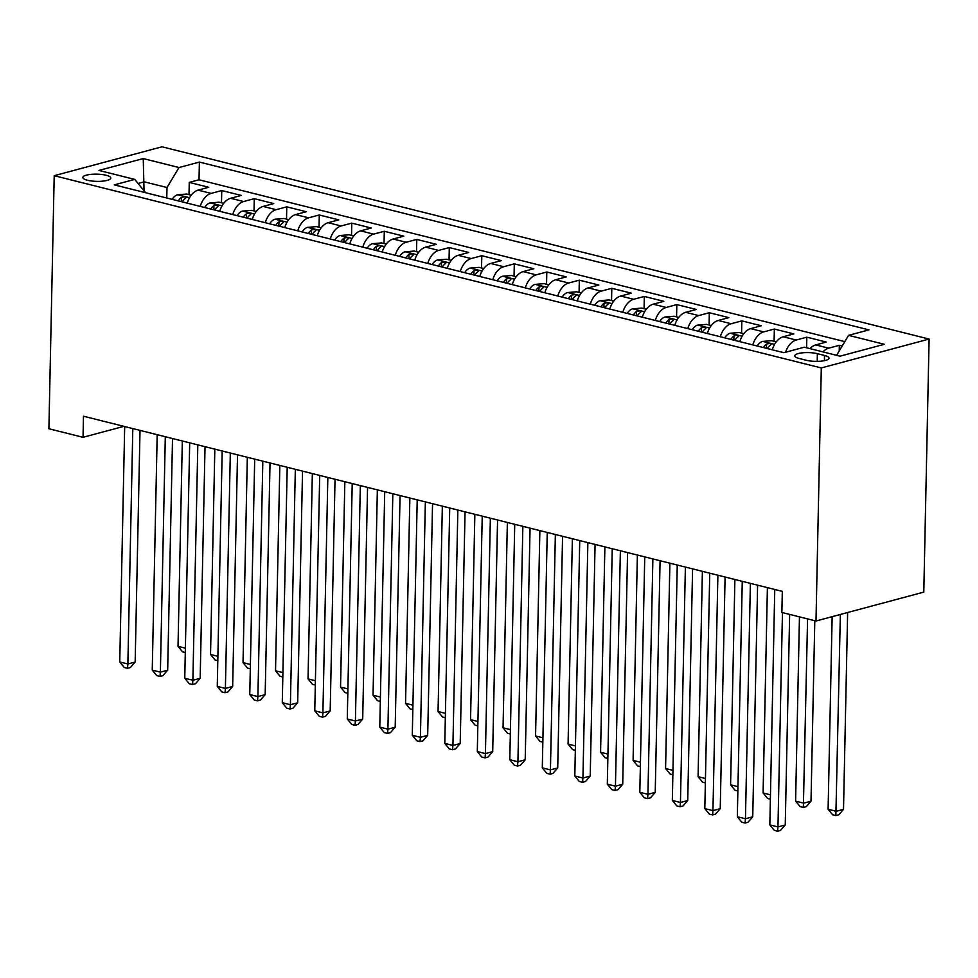 <?xml version="1.0" encoding="UTF-8"?>
<svg xmlns="http://www.w3.org/2000/svg" width="978" height="978" viewBox="0 0 978 978"><rect width="100%" height="100%" fill="white"/><g stroke="black" fill="none" stroke-linecap="round" stroke-linejoin="round"><path stroke-width="1.47" d="M87.482 180.258A13.973 3.594 1.2 0 0 102.47 181.162A13.973 3.594 1.2 0 0 110.783 178.045A13.973 3.594 1.2 0 0 106.137 175.258A13.973 3.594 1.2 0 0 91.15 174.353A13.973 3.594 1.2 0 0 82.849 177.47A13.973 3.594 1.2 0 0 87.482 180.258M929.1 339.06L162.006 146.798L54.206 175.698L821.3 367.948L929.1 339.06L923.794 592.106L815.994 621.006L821.3 367.948M842.168 346.029L839.344 345.32L839.234 350.931M809.931 348.633A17.47 11.198 -75.9 0 1 815.713 344.916L826.349 342.068L806.838 337.178L806.618 347.801M772.302 349.782A17.47 11.198 104.1 0 1 783.207 336.774L793.843 333.914L774.344 329.036L774.087 341.298M739.808 341.628A17.47 11.198 104.1 0 1 750.701 328.62L761.336 325.772L741.837 320.882L741.581 333.156M707.302 333.486A17.47 11.198 104.1 0 1 718.194 320.478L728.83 317.63L709.331 312.74L709.074 325.002M674.796 325.344A17.47 11.198 104.1 0 1 685.7 312.324L696.324 309.476L676.825 304.586L676.568 316.86M642.289 317.19A17.47 11.198 104.1 0 1 653.194 304.182L663.83 301.334L644.319 296.444L644.062 308.718M609.783 309.048A17.47 11.198 104.1 0 1 620.688 296.041L631.323 293.18L611.812 288.302L611.556 300.564M577.277 300.894A17.47 11.198 104.1 0 1 588.181 287.887L598.817 285.038L579.318 280.148L579.062 292.422M544.783 292.752A17.47 11.198 104.1 0 1 555.675 279.745L566.311 276.896L546.812 272.006L546.555 284.268M512.276 284.61A17.47 11.198 104.1 0 1 523.169 271.591L533.805 268.742L514.306 263.852L514.049 276.126M479.77 276.456A17.47 11.198 104.1 0 1 490.675 263.449L501.298 260.6L481.799 255.71L481.543 267.984M447.264 268.314A17.47 11.198 104.1 0 1 458.169 255.307L468.804 252.458L449.293 247.568L449.036 259.83M414.758 260.16A17.47 11.198 104.1 0 1 425.662 247.153L436.298 244.304L416.787 239.414L416.53 251.688M382.251 252.018A17.47 11.198 104.1 0 1 393.156 239.011L403.792 236.163L384.293 231.273L384.036 243.534M349.757 243.877A17.47 11.198 104.1 0 1 360.65 230.869L371.285 228.008L351.787 223.131L351.53 235.392M317.251 235.722A17.47 11.198 104.1 0 1 328.143 222.715L338.779 219.867L319.28 214.977L319.024 227.251M284.745 227.581A17.47 11.198 104.1 0 1 295.649 214.573L306.273 211.725L286.774 206.835L286.517 219.096M252.238 219.439A17.47 11.198 104.1 0 1 263.143 206.419L273.779 203.571L254.268 198.681L254.011 210.955M219.732 211.285A17.47 11.198 104.1 0 1 230.637 198.277L241.273 195.429L221.761 190.539L221.505 202.813M815.994 621.006L781.874 612.448L782.314 591.36L83.472 416.212L83.032 437.3L123.9 426.347M824.515 355.454L817.363 353.669A13.533 3.484 1.2 0 0 802.84 352.789A13.533 3.484 1.2 0 0 794.796 355.809A13.533 3.484 1.2 0 0 799.295 358.51L806.447 360.295A13.533 3.484 1.2 0 0 820.958 361.175A13.533 3.484 1.2 0 0 829.014 358.156A13.533 3.484 1.2 0 0 824.515 355.454L824.405 360.674M145.673 192.727L134.719 179.402L114.316 184.866L783.904 352.691L804.307 347.214L840.053 356.175L884.344 344.305L848.586 335.344L868.977 329.879L199.39 162.067L178.998 167.531L166.993 187.519L144.243 181.822L138.069 183.473M134.719 179.402L98.961 170.441L143.24 158.57L178.998 167.531M822.938 351.884A17.47 11.198 -75.9 0 1 828.708 348.168L839.344 345.32M844.809 341.628L199.023 179.781L189.267 182.397L189.011 194.659M187.226 203.143A17.47 11.198 104.1 0 1 198.131 190.135L208.766 187.275L189.267 182.397M200.233 206.395A17.47 11.198 -75.9 0 1 211.138 193.387L221.761 190.539M232.74 214.549A17.47 11.198 -75.9 0 1 243.632 201.541L254.268 198.681M265.246 222.691A17.47 11.198 -75.9 0 1 276.138 209.683L286.774 206.835M297.74 230.845A17.47 11.198 -75.9 0 1 308.645 217.825L319.28 214.977M330.246 238.987A17.47 11.198 -75.9 0 1 341.151 225.979L351.787 223.131M362.752 247.128A17.47 11.198 -75.9 0 1 373.657 234.121L384.293 231.273M395.259 255.282A17.47 11.198 -75.9 0 1 406.163 242.263L416.787 239.414M427.765 263.424A17.47 11.198 -75.9 0 1 438.657 250.417L449.293 247.568M460.271 271.566A17.47 11.198 -75.9 0 1 471.164 258.559L481.799 255.71M492.765 279.72A17.47 11.198 -75.9 0 1 503.67 266.713L514.306 263.852M525.272 287.862A17.47 11.198 -75.9 0 1 536.176 274.855L546.812 272.006M557.778 296.016A17.47 11.198 -75.9 0 1 568.683 282.997L579.318 280.148M590.284 304.158A17.47 11.198 -75.9 0 1 601.189 291.151L611.812 288.302M622.79 312.3A17.47 11.198 -75.9 0 1 633.683 299.292L644.319 296.444M655.297 320.454A17.47 11.198 -75.9 0 1 666.189 307.447L676.825 304.586M687.791 328.596A17.47 11.198 -75.9 0 1 698.695 315.588L709.331 312.74M720.297 336.738A17.47 11.198 -75.9 0 1 731.202 323.73L741.837 320.882M752.803 344.892A17.47 11.198 -75.9 0 1 763.708 331.884L774.344 329.036M785.554 352.239A17.47 11.198 -75.9 0 1 796.214 340.026L806.838 337.178M83.032 437.3L48.9 428.743L54.206 175.698M144.047 190.759L143.24 158.57M166.773 198.008L166.993 187.519M836.593 355.307L848.586 335.344M199.023 179.781L199.39 162.067M782.449 612.595L777.962 826.911L769.833 824.882L774.759 589.477M789.649 614.404L785.248 824.967L777.962 826.911L777.596 831.202L774.344 830.383L769.833 824.882M785.248 824.967L780.505 830.42L777.596 831.202M832.144 616.678L828.109 809.258L836.227 811.3L843.513 809.344L847.633 612.521M843.513 809.344L838.782 814.808L835.86 815.579L840.359 614.477M835.86 815.579L832.608 814.772L828.109 809.258M750.383 583.365L745.456 818.769L737.326 816.74L742.265 581.323M757.595 585.174L752.742 816.813L745.456 818.769L745.089 823.06L741.837 822.241L737.326 816.74M752.742 816.813L747.999 822.278L745.089 823.06M717.889 575.211L712.95 810.628L704.82 808.586L709.759 573.181M725.089 577.02L720.236 808.672L712.95 810.628L712.583 814.906L709.331 814.099L704.82 808.586M720.236 808.672L715.493 814.124L712.583 814.906M685.382 567.069L680.443 802.473L672.326 800.444L677.253 565.027M692.583 568.878L687.73 800.53L680.443 802.473L680.077 806.764L676.825 805.945L672.326 800.444M687.73 800.53L682.999 805.982L680.077 806.764M652.876 558.927L647.937 794.332L639.82 792.29L644.746 556.885M660.077 560.724L655.223 792.376L647.937 794.332L647.57 798.623L644.331 797.803L639.82 792.29M655.223 792.376L650.492 797.84L647.57 798.623M795.737 349.513L795.041 349.574A11.565 7.421 104.1 0 0 794.002 349.977M799.454 616.861L795.603 801.116L803.72 803.146L811.006 801.202L814.796 620.7M811.006 801.202L806.275 806.654L803.354 807.437L807.583 618.903M803.354 807.437L800.114 806.618L795.603 801.116M776.275 341.848L771.605 340.674L762.534 341.432A11.565 7.421 104.1 0 0 757.229 346.004M767.302 348.523A11.565 7.421 -75.9 0 1 770.407 345.063C771.373 343.437 770.077 343.119 766.507 344.085A11.565 7.421 104.1 0 0 763.402 347.545M770.407 345.063L771.092 344.232M767.4 587.631L763.097 792.962L770.468 794.821M770.371 799.173L767.608 798.476L763.097 792.962M743.769 333.706L739.099 332.532L730.028 333.278A11.565 7.421 104.1 0 0 724.722 337.85M734.796 340.381A11.565 7.421 -75.9 0 1 737.901 336.909C738.867 335.295 737.571 334.965 734.001 335.931A11.565 7.421 104.1 0 0 730.896 339.403M737.901 336.909L738.586 336.09M734.894 579.477L730.59 784.821L737.962 786.667M737.864 791.019L735.101 790.334L730.59 784.821M711.263 325.552L706.605 324.39L697.522 325.136A11.565 7.421 104.1 0 0 692.216 329.708M702.29 332.227A11.565 7.421 -75.9 0 1 705.407 328.767C706.36 327.153 705.065 326.823 701.507 327.789A11.565 7.421 104.1 0 0 698.39 331.249M705.407 328.767L706.079 327.936M702.387 571.335L698.084 776.679L705.456 778.525M705.37 782.877L702.595 782.18L698.084 776.679M620.37 550.773L615.443 786.19L607.314 784.148L612.24 548.744M627.57 552.582L622.717 784.234L615.443 786.19L615.076 790.468L611.825 789.662L607.314 784.148M622.717 784.234L617.986 789.686L615.076 790.468M678.756 317.41L674.099 316.236L665.016 316.994A11.565 7.421 104.1 0 0 659.71 321.554M669.783 324.085A11.565 7.421 -75.9 0 1 672.901 320.625C673.854 318.999 672.558 318.681 669.001 319.647A11.565 7.421 104.1 0 0 665.884 323.107M672.901 320.625L673.573 319.794M669.881 563.181L665.578 768.525L672.95 770.371M672.864 774.735L670.089 774.038L665.578 768.525M587.864 542.631L582.937 778.036L574.807 776.006L579.734 540.589M595.076 544.44L590.223 776.08L582.937 778.036L582.57 782.327L579.318 781.508L574.807 776.006M590.223 776.08L585.48 781.544L582.57 782.327M646.25 309.256L641.592 308.094L632.509 308.84A11.565 7.421 104.1 0 0 627.204 313.412M637.289 315.943A11.565 7.421 -75.9 0 1 640.394 312.471C641.36 310.857 640.052 310.527 636.495 311.493A11.565 7.421 104.1 0 0 633.389 314.965M640.394 312.471L641.067 311.652M637.375 555.039L633.084 760.383L640.443 762.229M640.358 766.581L637.583 765.884L633.084 760.383M555.357 534.489L550.431 769.894L542.301 767.852L547.24 532.448M562.57 536.286L557.717 767.938L550.431 769.894L550.064 774.173L546.812 773.366L542.301 767.852M557.717 767.938L552.973 773.402L550.064 774.173M613.756 301.114L609.086 299.94L600.015 300.698A11.565 7.421 104.1 0 0 594.71 305.27M604.783 307.789A11.565 7.421 -75.9 0 1 607.888 304.329C608.854 302.703 607.546 302.385 603.988 303.351A11.565 7.421 104.1 0 0 600.883 306.811M607.888 304.329L608.573 303.498M604.881 546.898L600.578 752.241L607.937 754.087M607.851 758.439L605.089 757.742L600.578 752.241M522.863 526.335L517.924 761.74L509.795 759.71L514.734 524.306M530.064 528.144L525.21 759.796L517.924 761.74L517.558 766.031L514.306 765.212L509.795 759.71M525.21 759.796L520.467 765.248L517.558 766.031M581.25 292.972L576.58 291.799L567.509 292.544A11.565 7.421 104.1 0 0 562.203 297.116M572.277 299.647A11.565 7.421 -75.9 0 1 575.382 296.175C576.348 294.561 575.052 294.231 571.482 295.197A11.565 7.421 104.1 0 0 568.377 298.669M575.382 296.175L576.066 295.356M572.374 538.744L568.071 744.087L575.443 745.933M575.345 750.285L572.582 749.6L568.071 744.087M490.357 518.193L485.418 753.598L477.301 751.556L482.227 516.152M497.557 519.99L492.704 751.642L485.418 753.598L485.051 757.889L481.799 757.07L477.301 751.556M492.704 751.642L487.973 757.106L485.051 757.889M548.744 284.818L544.074 283.657L535.003 284.402A11.565 7.421 104.1 0 0 529.697 288.975M539.77 291.493A11.565 7.421 -75.9 0 1 542.876 288.033C543.841 286.42 542.545 286.089 538.976 287.055A11.565 7.421 104.1 0 0 535.871 290.515M542.876 288.033L543.56 287.202M539.868 530.602L535.565 735.945L542.937 737.791M542.839 742.143L540.076 741.446L535.565 735.945M457.851 510.039L452.924 745.456L444.794 743.414L449.721 508.01M465.051 511.849L460.198 743.5L452.924 745.456L452.545 749.735L449.305 748.928L444.794 743.414M460.198 743.5L455.467 748.952L452.545 749.735M516.237 276.676L511.58 275.503L502.496 276.261A11.565 7.421 104.1 0 0 497.191 280.82M507.264 283.351A11.565 7.421 -75.9 0 1 510.382 279.891C511.335 278.265 510.039 277.948 506.482 278.913A11.565 7.421 104.1 0 0 503.364 282.373M510.382 279.891L511.054 279.06M507.362 522.448L503.059 727.791L510.43 729.637M510.345 734.001L507.57 733.304L503.059 727.791M425.344 501.897L420.418 737.302L412.288 735.273L417.215 499.856M432.545 503.707L427.692 735.358L420.418 737.302L420.051 741.593L416.799 740.774L412.288 735.273M427.692 735.358L422.961 740.811L420.051 741.593M483.731 268.534L479.073 267.361L469.99 268.106A11.565 7.421 104.1 0 0 464.684 272.679M474.758 275.209A11.565 7.421 -75.9 0 1 477.875 271.737C478.829 270.124 477.533 269.794 473.975 270.759A11.565 7.421 104.1 0 0 470.858 274.231M477.875 271.737L478.548 270.918M474.856 514.306L470.552 719.649L477.924 721.495M477.839 725.847L475.063 725.163L470.552 719.649M392.838 493.756L387.911 729.16L379.782 727.119L384.721 491.714M400.051 495.553L395.198 727.204L387.911 729.16L387.545 733.439L384.293 732.632L379.782 727.119M395.198 727.204L390.454 732.669L387.545 733.439M451.237 260.38L446.567 259.219L437.484 259.965A11.565 7.421 104.1 0 0 432.178 264.537M442.264 267.055A11.565 7.421 -75.9 0 1 445.369 263.595C446.335 261.97 445.027 261.652 441.469 262.617A11.565 7.421 104.1 0 0 438.364 266.077M445.369 263.595L446.041 262.764M442.349 506.164L438.058 711.507L445.418 713.353M445.332 717.705L442.557 717.008L438.058 711.507M360.332 485.601L355.405 721.006L347.276 718.977L352.214 483.572M367.545 487.411L362.691 719.062L355.405 721.006L355.038 725.297L351.787 724.478L347.276 718.977M362.691 719.062L357.948 724.515L355.038 725.297M418.731 252.238L414.061 251.065L404.99 251.811A11.565 7.421 104.1 0 0 399.684 256.383M409.758 258.913A11.565 7.421 -75.9 0 1 412.863 255.441C413.828 253.828 412.52 253.498 408.963 254.463A11.565 7.421 104.1 0 0 405.858 257.935M412.863 255.441L413.547 254.622M409.855 498.01L405.552 703.353L412.912 705.199M412.826 709.563L410.063 708.867L405.552 703.353M327.838 477.46L322.899 712.864L314.769 710.835L319.708 475.418M335.038 479.269L330.185 710.908L322.899 712.864L322.532 717.155L319.28 716.336L314.769 710.835M330.185 710.908L325.442 716.373L322.532 717.155M386.224 244.084L381.554 242.923L372.484 243.669A11.565 7.421 104.1 0 0 367.178 248.241M377.251 250.759A11.565 7.421 -75.9 0 1 380.356 247.3C381.322 245.686 380.026 245.356 376.457 246.322A11.565 7.421 104.1 0 0 373.351 249.793M380.356 247.3L381.041 246.468M377.349 489.868L373.046 695.211L380.418 697.057M380.32 701.409L377.557 700.713L373.046 695.211M295.332 469.306L290.393 704.722L282.275 702.681L287.202 467.276M302.532 471.115L297.679 702.766L290.393 704.722L290.026 709.001L286.774 708.194L282.275 702.681M297.679 702.766L292.948 708.219L290.026 709.001M353.718 235.942L349.048 234.769L339.977 235.527A11.565 7.421 104.1 0 0 334.672 240.099M344.745 242.617A11.565 7.421 -75.9 0 1 347.85 239.158C348.816 237.532 347.52 237.214 343.95 238.18A11.565 7.421 104.1 0 0 340.845 241.639M347.85 239.158L348.535 238.326M344.843 481.726L340.54 687.057L347.911 688.915M347.813 693.268L345.051 692.571L340.54 687.057M262.825 461.164L257.899 696.568L249.769 694.539L254.696 459.122M270.026 462.973L265.172 694.625L257.899 696.568L257.52 700.859L254.28 700.04L249.769 694.539M265.172 694.625L260.441 700.077L257.52 700.859M321.212 227.801L316.554 226.627L307.471 227.373A11.565 7.421 104.1 0 0 302.165 231.945M312.239 234.476A11.565 7.421 -75.9 0 1 315.356 231.004C316.31 229.39 315.014 229.06 311.456 230.026A11.565 7.421 104.1 0 0 308.339 233.497M315.356 231.004L316.028 230.185M312.337 473.572L308.033 678.915L315.405 680.761M315.319 685.113L312.544 684.429L308.033 678.915M230.319 453.022L225.392 688.426L217.263 686.385L222.189 450.98M237.52 454.819L232.666 686.47L225.392 688.426L225.026 692.717L221.774 691.898L217.263 686.385M232.666 686.47L227.935 691.935L225.026 692.717M288.706 219.647L284.048 218.485L274.965 219.231A11.565 7.421 104.1 0 0 269.659 223.803M279.732 226.321A11.565 7.421 -75.9 0 1 282.85 222.862C283.803 221.248 282.508 220.918 278.95 221.884A11.565 7.421 104.1 0 0 275.833 225.343M282.85 222.862L283.522 222.03M279.83 465.43L275.527 670.774L282.899 672.62M282.813 676.972L280.038 676.275L275.527 670.774M197.813 444.868L192.886 680.285L184.756 678.243L189.695 442.838M205.025 446.677L200.172 678.329L192.886 680.285L192.519 684.563L189.267 683.756L184.756 678.243M200.172 678.329L195.429 683.781L192.519 684.563M256.212 211.505L251.542 210.331L242.458 211.089A11.565 7.421 104.1 0 0 237.153 215.649M247.238 218.18A11.565 7.421 -75.9 0 1 250.344 214.72C251.309 213.094 250.001 212.776 246.444 213.742A11.565 7.421 104.1 0 0 243.339 217.202M250.344 214.72L251.016 213.889M247.324 457.276L243.033 662.619L250.392 664.465M250.307 668.83L247.532 668.133L243.033 662.619M165.306 436.726L160.38 672.13L152.25 670.101L157.189 434.684M172.519 438.535L167.666 670.174L160.38 672.13L160.013 676.421L156.761 675.602L152.25 670.101M167.666 670.174L162.923 675.639L160.013 676.421M223.705 203.351L219.035 202.189L209.964 202.935A11.565 7.421 104.1 0 0 204.659 207.507M214.732 210.038A11.565 7.421 -75.9 0 1 217.837 206.566C218.803 204.952 217.495 204.622 213.938 205.588A11.565 7.421 104.1 0 0 210.832 209.06M217.837 206.566L218.522 205.747M214.83 449.134L210.527 654.478L217.886 656.324M217.801 660.676L215.038 659.979L210.527 654.478M132.812 428.584L127.873 663.989L119.744 661.947L124.683 426.542M140.013 430.381L135.16 662.033L127.873 663.989L127.507 668.267L124.255 667.461L119.744 661.947M135.16 662.033L130.416 667.497L127.507 668.267M191.199 195.209L186.529 194.035L177.458 194.793A11.565 7.421 104.1 0 0 172.152 199.365M182.226 201.884A11.565 7.421 -75.9 0 1 185.331 198.424C186.297 196.798 185.001 196.48 181.431 197.446A11.565 7.421 104.1 0 0 178.326 200.906M185.331 198.424L186.016 197.593M182.324 440.992L178.02 646.336L185.392 648.182M185.294 652.534L182.531 651.837L178.02 646.336M815.713 344.916L828.708 348.168M198.131 190.135L211.138 193.387M230.637 198.277L243.632 201.541M263.143 206.419L276.138 209.683M295.649 214.573L308.645 217.825M328.143 222.715L341.151 225.979M360.65 230.869L373.657 234.121M393.156 239.011L406.163 242.263M425.662 247.153L438.657 250.417M458.169 255.307L471.164 258.559M490.675 263.449L503.67 266.713M523.169 271.591L536.176 274.855M555.675 279.745L568.683 282.997M588.181 287.887L601.189 291.151M620.688 296.041L633.683 299.292M653.194 304.182L666.189 307.447M685.7 312.324L698.695 315.588M718.194 320.478L731.202 323.73M750.701 328.62L763.708 331.884M783.207 336.774L796.214 340.026M817.205 361.371L817.363 353.669M774.6 344.378L762.754 341.408M766.422 348.302L766.507 344.085M742.094 336.224L730.248 333.266M733.916 340.161L734.001 335.931M709.588 328.082L697.754 325.112M701.409 332.007L701.507 327.789M677.082 319.94L665.248 316.97M668.915 323.865L669.001 319.647M644.575 311.786L632.742 308.816M636.409 315.723L636.495 311.493M612.069 303.645L600.235 300.674M603.903 307.569L603.988 303.351M579.575 295.49L567.729 292.532M571.396 299.427L571.482 295.197M547.069 287.349L535.223 284.378M538.89 291.273L538.976 287.055M514.562 279.207L502.729 276.236M506.384 283.131L506.482 278.913M482.056 271.053L470.222 268.094M473.89 274.989L473.975 270.759M449.55 262.911L437.716 259.94M441.384 266.835L441.469 262.617M417.056 254.757L405.21 251.798M408.877 258.693L408.963 254.463M384.55 246.615L372.704 243.644M376.371 250.539L376.457 246.322M352.043 238.473L340.197 235.502M343.865 242.397L343.95 238.18M319.537 230.319L307.703 227.361M311.359 234.255L311.456 230.026M287.031 222.177L275.197 219.206M278.864 226.101L278.95 221.884M254.524 214.035L242.691 211.065M246.358 217.96L246.444 213.742M222.03 205.881L210.184 202.911M213.852 209.818L213.938 205.588M189.524 197.739L177.678 194.769M181.346 201.664L181.431 197.446"/></g></svg>
